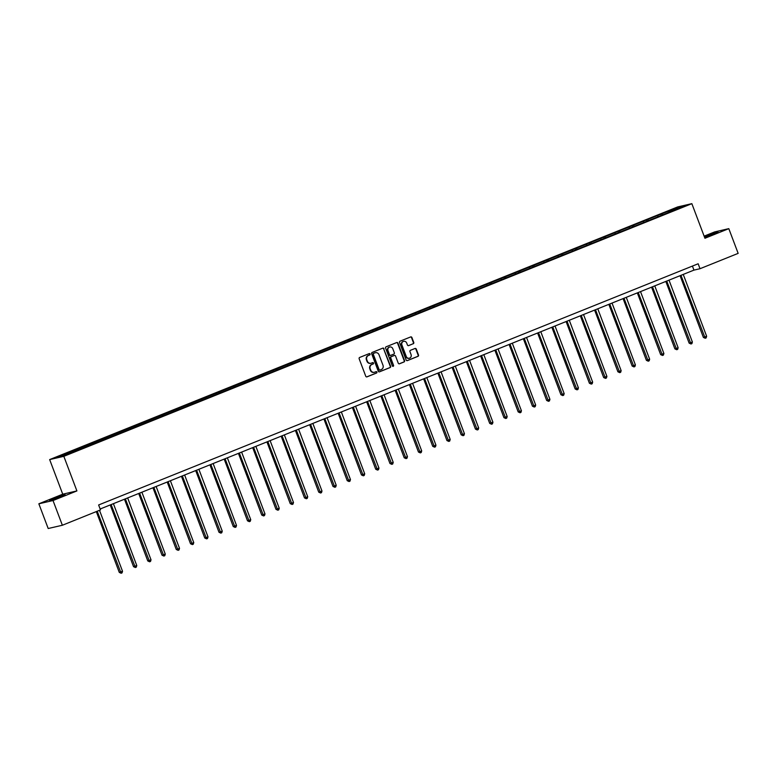<?xml version="1.0" encoding="UTF-8"?>
<svg xmlns="http://www.w3.org/2000/svg" width="777" height="777" viewBox="0 0 777 777"><rect width="100%" height="100%" fill="white"/><g stroke="black" fill="none" stroke-linecap="round" stroke-linejoin="round"><path stroke-width="1.17" d="M370.095 354.03A0.728 0.68 77 0 0 369.211 353.603L359.683 357.439A1.039 0.962 77 0 0 359.159 358.77L365.753 376.233A1.039 0.962 77 0 0 367.016 376.845L376.544 373.018A0.728 0.68 77 0 0 376.126 371.629A0.728 0.68 77 0 0 376.029 371.659L374.796 372.154A3.322 3.089 77 0 1 370.755 370.202L370.202 368.745A3.322 3.089 77 0 1 371.901 364.481L373.135 363.986A0.728 0.68 77 0 0 372.707 362.597A0.728 0.68 77 0 0 372.62 362.626L371.387 363.131A3.322 3.089 77 0 1 367.346 361.179L366.793 359.722A3.322 3.089 77 0 1 368.492 355.458L369.726 354.963A0.728 0.68 77 0 0 370.095 354.03M370.765 363.296A3.322 3.089 77 0 1 366.958 361.266L366.414 359.809A3.322 3.089 77 0 1 368.104 355.545L369.337 355.05A0.728 0.68 77 0 0 369.094 353.652M366.695 376.913L376.155 373.106A0.728 0.68 77 0 0 375.922 371.697M374.174 372.319A3.322 3.089 77 0 1 370.367 370.289L369.823 368.832A3.322 3.089 77 0 1 371.513 364.578L372.746 364.073A0.728 0.68 77 0 0 372.513 362.674M704.584 237.354L718.035 231.964L704.38 236.81M54.361 498.261L49.631 500.495L53.137 499.553L65.074 494.658L54.361 498.261M413.228 343.774A1.039 0.962 77 0 0 413.762 342.443L411.907 337.548A1.039 0.962 77 0 0 410.644 336.936L400.068 341.19A1.039 0.962 77 0 0 399.533 342.521L406.138 359.994A1.039 0.962 77 0 0 407.401 360.596L417.977 356.342A1.039 0.962 77 0 0 418.512 355.011L416.268 349.096A1.039 0.962 77 0 0 415.005 348.484L410.479 350.301A1.039 0.962 77 0 0 409.955 351.631L411.062 354.574A2.778 2.584 77 0 1 409.285 358.246A2.778 2.584 77 0 1 406.264 356.497L401.923 344.998A2.778 2.584 77 0 1 403.69 341.326A2.778 2.584 77 0 1 406.711 343.075L407.439 344.988A1.039 0.962 77 0 0 408.702 345.6L412.849 343.861A1.039 0.962 77 0 0 413.374 342.531L411.528 337.636A1.039 0.962 77 0 0 410.586 336.956M704.933 238.267L728.807 228.652L738.15 253.37L700.019 268.716L698.154 263.772L98.621 504.972L100.486 509.906L62.364 525.252L53.021 500.534L76.904 490.928L63.831 456.322L691.851 203.661L704.933 238.267M384.032 348.756A1.039 0.962 77 0 0 382.77 348.154L372.193 352.408A1.039 0.962 77 0 0 371.659 353.739L378.263 371.202A1.039 0.962 77 0 0 379.526 371.814L390.103 367.56A1.039 0.962 77 0 0 390.627 366.229L383.644 348.854A1.039 0.962 77 0 0 382.711 348.174M386.13 346.795L396.707 342.54A1.039 0.962 77 0 1 397.97 343.152L404.564 360.625A1.039 0.962 77 0 1 404.04 361.956L399.514 363.772A1.039 0.962 77 0 1 398.251 363.16L395.571 356.08A1.039 0.962 77 0 0 394.308 355.468L391.307 356.682A1.039 0.962 77 0 0 390.773 358.012L393.56 365.384A0.728 0.68 77 0 1 393.104 366.346A0.728 0.68 77 0 1 392.307 365.889L385.596 348.125A1.039 0.962 77 0 1 386.13 346.795M728.807 228.652L714.636 231.925L704.127 236.15M76.904 490.928L62.733 494.191L38.85 503.797L53.021 500.534M38.85 503.797L48.193 528.515L62.364 525.252M668.113 212.733L80.73 449.048L63.287 455.846L57.236 457.235L660.78 214.209L678.224 207.41L684.275 206.012L668.113 212.51M63.831 456.322L49.66 459.586L677.68 206.925L691.851 203.661M658.148 216.521L657.497 215.744M648.465 220.415L647.814 219.638M643.9 222.251L643.249 221.474M634.226 226.146L633.566 225.369M629.652 227.982L629.001 227.205M619.978 231.876L619.327 231.099M615.413 233.722L614.753 232.945M605.73 237.616L605.079 236.839M601.165 239.452L600.514 238.675M591.482 243.347L590.831 242.57M586.917 245.182L586.266 244.405M577.233 249.077L576.583 248.3M572.668 250.913L572.018 250.136M562.995 254.807L562.334 254.03M558.42 256.643L557.769 255.866M548.747 260.538L548.096 259.761M544.182 262.373L543.521 261.596M534.498 266.268L533.848 265.491M529.933 268.104L529.283 267.327M520.25 271.999L519.599 271.222M515.685 273.834L515.034 273.057M506.002 277.729L505.351 276.952M501.437 279.565L500.786 278.788M491.763 283.459L491.103 282.682M487.189 285.305L486.538 284.528M477.515 289.199L476.864 288.422M472.95 291.035L472.29 290.258M463.267 294.93L462.616 294.153M458.702 296.765L458.051 295.988M449.019 300.66L448.368 299.883M444.454 302.496L443.803 301.719M434.77 306.391L434.12 305.614M430.205 308.226L429.555 307.449M420.522 312.121L419.871 311.344M415.957 313.957L415.306 313.18M406.284 317.851L405.623 317.074M401.719 319.687L401.058 318.91M392.035 323.582L391.385 322.805M387.47 325.417L386.82 324.64M377.787 329.312L377.136 328.535M373.222 331.148L372.572 330.38M363.539 335.042L362.888 334.265M358.974 336.888L358.323 336.111M349.291 340.782L348.64 340.005M344.726 342.618L344.075 341.841M335.052 346.513L334.392 345.736M330.487 348.349L329.827 347.572M320.804 352.243L320.153 351.466M316.239 354.079L315.588 353.302M306.556 357.974L305.905 357.197M301.991 359.809L301.34 359.032M292.307 363.704L291.657 362.927M287.743 365.54L287.092 364.763M278.059 369.434L277.408 368.657M273.494 371.27L272.844 370.493M263.821 375.165L263.16 374.388M259.246 377L258.595 376.223M249.572 380.895L248.922 380.118M245.008 382.731L244.347 381.963M235.324 386.625L234.673 385.858M230.759 388.471L230.109 387.694M221.076 392.366L220.425 391.589M216.511 394.201L215.86 393.424M206.828 398.096L206.177 397.319M202.263 399.932L201.612 399.155M192.589 403.826L191.929 403.049M188.015 405.662L187.364 404.885M178.341 409.557L177.69 408.78M173.776 411.392L173.116 410.615M164.093 415.287L163.442 414.51M159.528 417.123L158.877 416.346M149.844 421.017L149.194 420.24M145.28 422.853L144.629 422.076M135.596 426.748L134.945 425.971M131.031 428.583L130.381 427.806M121.358 432.478L120.697 431.701M116.783 434.314L116.132 433.547M107.109 438.209L106.459 437.441M102.545 440.054L101.884 439.277M92.861 443.949L92.21 443.172M88.296 445.784L87.646 445.007M78.613 449.679L77.962 448.902M74.048 451.515L73.397 450.738M62.733 494.191L49.66 459.586M100.146 509.003L693.948 270.114L700.019 268.716M692.424 266.074L693.948 270.114M662.713 214.685L662.062 213.908M678.224 207.41L678.088 208.498M77.088 450.291L76.68 449.193M91.336 444.561L90.928 443.463M105.585 438.83L105.167 437.733M119.833 433.09L119.415 432.002M134.081 427.36L133.663 426.272M148.32 421.629L147.912 420.542M162.568 415.899L162.16 414.811M176.816 410.169L176.398 409.071M191.064 404.438L190.647 403.341M205.313 398.708L204.895 397.61M219.551 392.977L219.143 391.88M233.799 387.247L233.391 386.15M248.048 381.507L247.64 380.419M262.296 375.777L261.878 374.689M276.544 370.046L276.126 368.958M290.783 364.316L290.375 363.228M305.031 358.585L304.623 357.488M319.279 352.855L318.871 351.758M333.527 347.125L333.11 346.027M347.775 341.394L347.358 340.297M362.014 335.654L361.606 334.566M376.262 329.924L375.854 328.836M390.51 324.194L390.103 323.106M404.759 318.463L404.341 317.375M419.007 312.733L418.589 311.635M433.255 307.002L432.838 305.905M447.494 301.272L447.086 300.175M461.742 295.542L461.334 294.444M475.99 289.811L475.573 288.714M490.238 284.071L489.821 282.983M504.487 278.341L504.069 277.253M518.725 272.61L518.317 271.523M532.973 266.88L532.566 265.792M547.222 261.15L546.804 260.052M561.47 255.419L561.052 254.322M575.718 249.689L575.301 248.591M589.957 243.959L589.549 242.861M604.205 238.228L603.797 237.131M618.453 232.488L618.036 231.4M632.701 226.758L632.284 225.67M646.95 221.027L646.532 219.94M661.188 215.297L660.78 214.209M379.195 371.882L389.714 367.647A1.039 0.962 77 0 0 390.248 366.317L383.644 348.854M373.688 353.37A0.728 0.68 77 0 0 373.319 354.302L379.108 369.629A0.728 0.68 77 0 0 379.992 370.056L381.293 369.541A3.322 3.089 77 0 0 382.993 365.277L379.03 354.798A3.322 3.089 77 0 0 374.99 352.845L373.31 353.457A0.728 0.68 77 0 0 372.931 354.39L373.319 354.302M379.807 370.105L379.613 370.153A0.728 0.68 77 0 1 378.729 369.726L372.931 354.39M375.223 352.758A3.322 3.089 77 0 0 374.601 352.933L374.99 352.845M373.31 353.457L374.601 352.933M399.184 363.84L403.651 362.043A1.039 0.962 77 0 0 404.186 360.713L397.581 343.24A1.039 0.962 77 0 0 396.649 342.57M394.201 355.497A1.039 0.962 77 0 0 393.929 355.555L390.928 356.769A1.039 0.962 77 0 0 390.394 358.1L393.56 365.384M392.9 366.355A0.728 0.68 77 0 0 393.181 365.472M392.793 348.727A2.778 2.584 77 0 0 389.772 346.989A2.778 2.584 77 0 0 387.995 350.66L389.53 354.71A1.039 0.962 77 0 0 390.792 355.322L393.793 354.108A1.039 0.962 77 0 0 394.327 352.777L392.793 348.727M389.578 347.037A2.778 2.584 77 0 0 387.616 350.748L387.995 350.66M390.413 355.41A1.039 0.962 77 0 1 389.151 354.798L387.616 350.748M408.381 345.668L412.849 343.861M403.506 341.385A2.778 2.584 77 0 0 401.534 345.085L401.923 344.998M409.09 358.284A2.778 2.584 77 0 1 405.885 356.585L401.534 345.085M407.08 360.664L417.599 356.429A1.039 0.962 77 0 0 418.123 355.099L415.889 349.184A1.039 0.962 77 0 0 414.947 348.504M96.309 511.596L119.289 572.396L122.523 571.26L99.495 510.314M97.212 511.227L121.125 573.251L119.289 572.396M122.523 571.26L122.038 572.882L121.125 573.251M110.217 504.953L133.537 566.666L136.771 565.53L113.403 503.671M111.121 504.594L135.373 567.521L133.537 566.666M136.771 565.53L136.286 567.152L135.373 567.521M124.466 499.222L147.776 560.936L151.02 559.799L127.651 497.94M125.369 498.863L149.621 561.79L147.776 560.936M151.02 559.799L150.534 561.421L149.621 561.79M138.704 493.492L162.024 555.205L162.985 554.982L165.268 554.059L141.89 492.21M139.607 493.133L163.869 556.06L162.024 555.205M165.268 554.059L164.782 555.691L163.869 556.06M152.952 487.762L176.272 549.475L177.234 549.252L179.516 548.329L156.138 486.48M153.856 487.393L178.118 550.33L176.272 549.475M179.516 548.329L179.031 549.961L178.118 550.33M167.201 482.031L190.52 543.735L191.472 543.521L193.764 542.599L170.386 480.749M168.104 481.662L192.356 544.599L190.52 543.735M193.764 542.599L193.269 544.23L192.356 544.599M181.449 476.301L204.769 538.005L205.72 537.791L208.003 536.868L184.635 475.019M182.352 475.932L206.604 538.859L204.769 538.005M208.003 536.868L207.517 538.5L206.604 538.859M195.697 470.571L219.007 532.274L219.969 532.06L222.251 531.138L198.883 469.289M196.6 470.202L220.853 533.129L219.007 532.274M222.251 531.138L221.766 532.76L220.853 533.129M209.936 464.831L233.255 526.544L236.499 525.407L213.131 463.548M210.839 464.471L235.101 527.398L233.255 526.544M236.499 525.407L236.014 527.029L235.101 527.398M224.184 459.1L247.504 520.813L250.748 519.677L227.37 457.818M225.087 458.741L249.349 521.668L247.504 520.813M250.748 519.677L250.262 521.299L249.349 521.668M238.432 453.37L261.752 515.083L264.996 513.947L241.618 452.088M239.335 453.01L263.588 515.938L261.752 515.083M264.996 513.947L264.501 515.569L263.588 515.938M252.68 447.639L276 509.353L276.952 509.129L279.234 508.207L255.866 446.357M253.584 447.28L277.836 510.207L276 509.353M279.234 508.207L278.749 509.838L277.836 510.207M266.929 441.909L290.239 503.622L291.2 503.399L293.483 502.476L270.114 440.627M267.832 441.55L292.084 504.477L290.239 503.622M293.483 502.476L292.997 504.108L292.084 504.477M281.167 436.179L304.487 497.892L305.448 497.668L307.731 496.746L284.363 434.897M282.07 435.81L306.332 498.747L304.487 497.892M307.731 496.746L307.245 498.378L306.332 498.747M295.415 430.448L318.735 492.152L319.697 491.938L321.979 491.015L298.601 429.166M296.319 430.079L320.58 493.007L318.735 492.152M321.979 491.015L321.493 492.647L320.58 493.007M309.664 424.718L332.983 486.421L333.945 486.208L336.227 485.285L312.849 423.436M310.567 424.349L334.819 487.276L332.983 486.421M336.227 485.285L335.732 486.917L334.819 487.276M323.912 418.988L347.232 480.691L350.466 479.555L327.098 417.705M324.815 418.618L349.067 481.546L347.232 480.691M350.466 479.555L349.98 481.177L349.067 481.546M338.16 413.247L361.48 474.961L364.714 473.824L341.346 411.965M339.063 412.888L363.315 475.815L361.48 474.961M364.714 473.824L364.228 475.446L363.315 475.815M352.399 407.517L375.718 469.23L378.962 468.094L355.594 406.235M353.312 407.158L377.564 470.085L375.718 469.23M378.962 468.094L378.477 469.716L377.564 470.085M366.647 401.787L389.967 463.5L393.211 462.364L369.833 400.505M367.55 401.427L391.812 464.355L389.967 463.5M393.211 462.364L392.725 463.986L391.812 464.355M380.895 396.056L404.215 457.77L405.176 457.546L407.459 456.623L384.081 394.774M381.798 395.697L406.05 458.624L404.215 457.77M407.459 456.623L406.973 458.255L406.05 458.624M395.143 390.326L418.463 452.039L419.415 451.816L421.697 450.893L398.329 389.044M396.047 389.967L420.299 452.894L418.463 452.039M421.697 450.893L421.212 452.525L420.299 452.894M409.392 384.596L432.711 446.309L433.663 446.085L435.946 445.163L412.577 383.314M410.295 384.226L434.547 447.163L432.711 446.309M435.946 445.163L435.46 446.794L434.547 447.163M423.64 378.865L446.95 440.569L447.911 440.355L450.194 439.432L426.826 377.583M424.543 378.496L448.795 441.423L446.95 440.569M450.194 439.432L449.708 441.064L448.795 441.423M437.878 373.135L461.198 434.838L462.16 434.625L464.442 433.702L441.064 371.853M438.782 372.766L463.043 435.693L461.198 434.838M464.442 433.702L463.956 435.334L463.043 435.693M452.127 367.404L475.446 429.108L478.69 427.972L455.312 366.122M453.03 367.035L477.292 429.963L475.446 429.108M478.69 427.972L478.205 429.594L477.292 429.963M466.375 361.664L489.695 423.378L492.929 422.241L469.561 360.382M467.278 361.305L491.53 424.232L489.695 423.378M492.929 422.241L492.443 423.863L491.53 424.232M480.623 355.934L503.943 417.647L507.177 416.511L483.809 354.652M481.526 355.575L505.778 418.502L503.943 417.647M507.177 416.511L506.691 418.133L505.778 418.502M494.871 350.204L518.181 411.917L521.425 410.78L498.057 348.922M495.775 349.844L520.027 412.772L518.181 411.917M521.425 410.78L520.94 412.402L520.027 412.772M509.11 344.473L532.43 406.186L533.391 405.963L535.674 405.04L512.296 343.191M510.013 344.114L534.275 407.041L532.43 406.186M535.674 405.04L535.188 406.672L534.275 407.041M523.358 338.743L546.678 400.456L547.639 400.233L549.922 399.31L526.544 337.461M524.261 338.383L548.523 401.311L546.678 400.456M549.922 399.31L549.436 400.942L548.523 401.311M537.606 333.012L560.926 394.726L561.878 394.502L564.16 393.58L540.792 331.73M538.51 332.643L562.762 395.58L560.926 394.726M564.16 393.58L563.675 395.211L562.762 395.58M551.855 327.282L575.174 388.986L576.126 388.772L578.409 387.849L555.04 326M552.758 326.913L577.01 389.84L575.174 388.986M578.409 387.849L577.923 389.481L577.01 389.84M566.103 321.552L589.413 383.255L590.374 383.042L592.657 382.119L569.288 320.27M567.006 321.183L591.258 384.11L589.413 383.255M592.657 382.119L592.171 383.751L591.258 384.11M580.341 315.821L603.661 377.525L606.905 376.389L583.527 314.539M581.245 315.452L605.506 378.38L603.661 377.525M606.905 376.389L606.419 378.01L605.506 378.38M594.59 310.081L617.909 371.794L621.153 370.658L597.775 308.799M595.493 309.722L619.755 372.649L617.909 371.794M621.153 370.658L620.668 372.28L619.755 372.649M608.838 304.351L632.157 366.064L635.401 364.928L612.023 303.069M609.741 303.992L633.993 366.919L632.157 366.064M635.401 364.928L634.906 366.55L633.993 366.919M623.086 298.621L646.406 360.334L649.64 359.197L626.272 297.338M623.989 298.261L648.241 361.188L646.406 360.334M649.64 359.197L649.154 360.819L648.241 361.188M637.334 292.89L660.644 354.603L661.606 354.38L663.888 353.457L640.52 291.608M638.238 292.531L662.49 355.458L660.644 354.603M663.888 353.457L663.403 355.089L662.49 355.458M651.573 287.16L674.892 348.873L675.854 348.65L678.136 347.727L654.768 285.878M652.476 286.8L676.738 349.728L674.892 348.873M678.136 347.727L677.651 349.359L676.738 349.728M665.821 281.429L689.141 343.133L690.102 342.919L692.385 341.997L669.007 280.147M666.724 281.06L690.986 343.997L689.141 343.133M692.385 341.997L691.899 343.628L690.986 343.997M680.069 275.699L703.389 337.403L704.341 337.189L706.633 336.266L683.255 274.417M680.973 275.33L705.225 338.257L703.389 337.403M706.633 336.266L706.138 337.898L705.225 338.257"/></g></svg>
